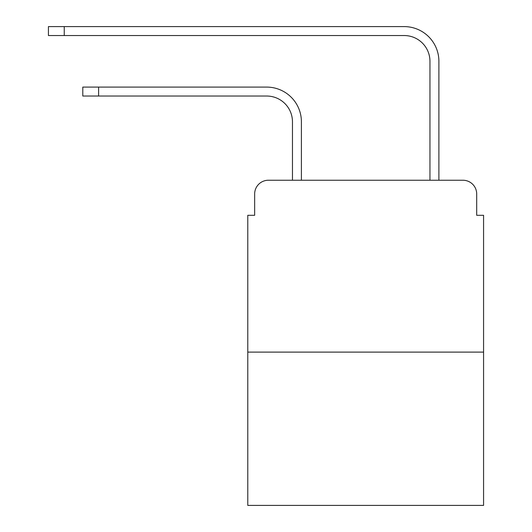 <?xml version="1.0" encoding="UTF-8"?>
<svg xmlns="http://www.w3.org/2000/svg" width="532" height="532" viewBox="0 0 532 532"><rect width="100%" height="100%" fill="white"/><g stroke="black" fill="none" stroke-linecap="round" stroke-linejoin="round"><path stroke-width="0.8" d="M254.655 193.994L254.655 215.3L254.655 193.994A13.746 13.746 0 0 1 268.407 180.242L292.467 180.242L292.467 121.808A25.782 25.782 0 0 0 266.685 96.033A25.782 25.782 0 0 1 292.467 121.808A25.782 25.782 0 0 0 266.685 96.033A25.782 25.782 0 0 1 292.467 121.808A25.782 25.782 0 0 0 266.685 96.033A25.782 25.782 0 0 1 292.467 121.808M483.575 352.104L247.786 352.104L247.786 505.4L483.575 505.4L483.575 215.3L476.699 215.3L476.699 193.994A13.746 13.746 0 0 0 462.953 180.242L268.407 180.242M247.786 352.104L247.786 215.3L254.655 215.3M301.405 180.242L301.405 121.808L301.405 180.242L301.405 121.808L301.405 180.242L301.405 121.808L301.405 180.242L312.058 180.242M419.296 180.242L429.956 180.242L429.956 61.313A25.782 25.782 0 0 0 404.174 35.538A25.782 25.782 0 0 1 429.956 61.313A25.782 25.782 0 0 0 404.174 35.538A25.782 25.782 0 0 1 429.956 61.313A25.782 25.782 0 0 0 404.174 35.538A25.782 25.782 0 0 1 429.956 61.313M438.893 180.242L438.893 61.313L438.893 180.242L438.893 61.313L438.893 180.242L438.893 61.313L438.893 180.242L462.953 180.242M476.699 215.3L476.699 193.994M82.799 87.095L98.606 87.095L98.606 96.033L82.799 96.033L82.799 87.095M98.606 96.033L266.685 96.033M301.405 121.808A34.713 34.713 0 0 0 266.685 87.095L98.606 87.095M48.425 26.6L64.239 26.6L64.239 35.538L48.425 35.538L48.425 26.6M438.893 61.313A34.713 34.713 0 0 0 404.174 26.6L64.239 26.6M64.239 35.538L404.174 35.538"/></g></svg>
